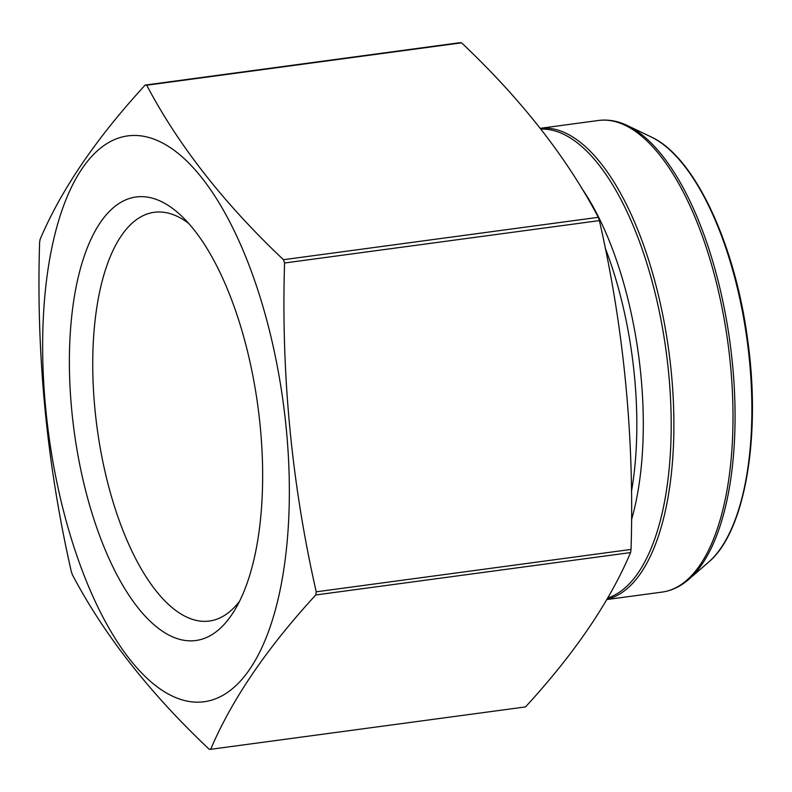<?xml version="1.0" encoding="UTF-8"?>
<svg xmlns="http://www.w3.org/2000/svg" width="792" height="792" viewBox="0 0 792 792"><rect width="100%" height="100%" fill="white"/><g stroke="black" fill="none" stroke-linecap="round" stroke-linejoin="round"><path stroke-width="1.19" d="M210.672 749.311L525.502 706.919C574.507 653.588 609.533 602.148 630.581 552.578A334.739 138.719 -97.7 0 0 631.056 549.43C634.442 437.6 623.888 327.987 599.396 220.602L284.566 262.993C281.111 374.141 291.674 483.744 316.226 591.822A334.739 138.719 82.3 0 1 315.751 594.97C266.746 648.302 231.719 699.742 210.672 749.311A334.739 138.719 82.3 0 1 209.098 749.173C149.54 692.891 103.96 634.729 72.359 574.685A334.739 138.719 82.3 0 1 71.26 571.398C46.708 463.33 36.155 353.717 39.6 242.57A334.739 138.719 82.3 0 1 40.075 239.422C61.123 189.852 96.149 138.412 145.154 85.081A334.739 138.719 82.3 0 1 146.728 85.219C178.329 145.263 223.908 203.425 283.467 259.707A334.739 138.719 82.3 0 1 284.566 262.993M631.056 549.43L316.226 591.822M630.581 552.578L315.751 594.97M599.396 220.602A334.739 138.719 -97.7 0 0 598.297 217.315C566.696 157.271 521.116 99.109 461.558 42.827A334.739 138.719 -97.7 0 0 459.984 42.689L145.154 85.081M461.558 42.827L146.728 85.219M598.297 217.315L283.467 259.707M75.052 550.331A285.536 118.335 -97.7 0 0 223.186 695.158A285.536 118.335 -97.7 0 0 286.278 428.818A285.536 118.335 -97.7 0 0 108.86 142.431A285.536 118.335 -97.7 0 0 75.052 550.331M71.805 410.939A223.72 92.714 82.3 0 1 181.289 215.761A223.72 92.714 82.3 0 1 257.905 406.425A223.72 92.714 82.3 0 1 234.442 610.563A223.72 92.714 82.3 0 1 139.283 609.394A223.72 92.714 82.3 0 1 71.805 410.939M188.684 223.403A206.217 85.467 -97.7 0 0 154.291 212.296A206.217 85.467 -97.7 0 0 94.961 409.434A206.217 85.467 -97.7 0 0 209.326 621.047A206.217 85.467 -97.7 0 0 239.56 601.237M607.652 598.029A237.234 98.317 -97.7 0 0 668.636 372.903A237.234 98.317 -97.7 0 0 540.916 129.126M631.511 519.839A223.255 92.525 -97.7 0 0 581.179 187.437M606.771 599.544L661.973 592.109A237.946 98.614 -97.7 0 0 727.947 343.134A237.946 98.614 -97.7 0 0 598.465 120.473L540.283 128.314A237.946 98.614 82.3 0 1 668.309 347.312A237.946 98.614 82.3 0 1 606.91 599.316M688.763 579.368L708.464 562.251A222.374 92.159 -97.7 0 0 747.153 340.55A222.374 92.159 -97.7 0 0 651.202 136.976L627.68 125.68A237.234 98.317 82.3 0 1 730.036 342.857A237.234 98.317 82.3 0 1 688.763 579.368C680.576 586.506 671.646 590.753 661.973 592.109M631.442 491.664A221.552 91.823 -97.7 0 0 605.177 247.896M708.464 562.251C745.163 531.907 761.34 436.194 747.598 339.451C734.966 243.273 694.307 156.41 651.202 136.976M627.68 125.68C617.889 120.958 608.157 119.226 598.465 120.473"/></g></svg>
